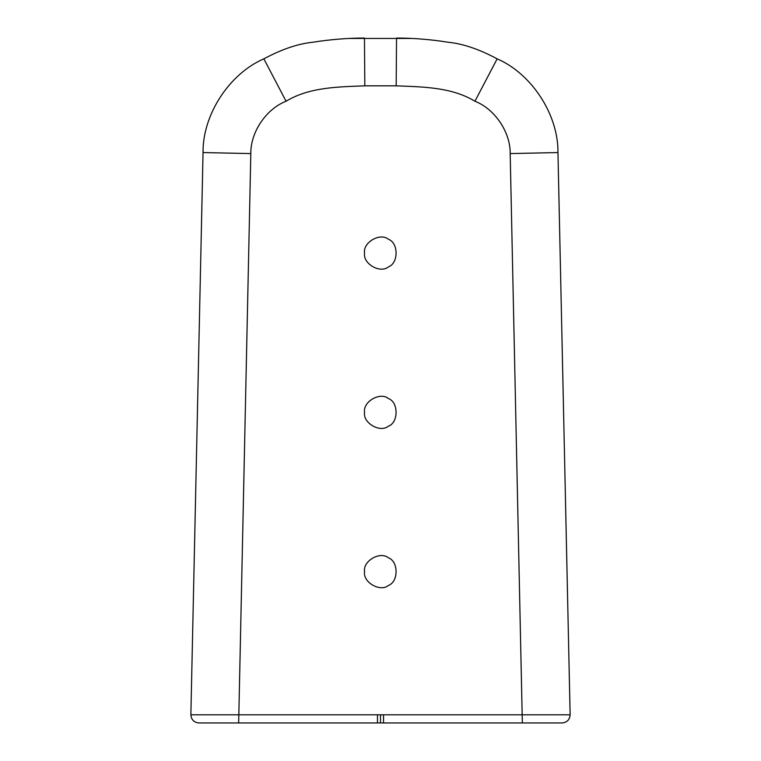 <?xml version="1.0" encoding="UTF-8"?>
<svg xmlns="http://www.w3.org/2000/svg" width="761" height="761" viewBox="0 0 761 761"><rect width="100%" height="100%" fill="white"/><g stroke="black" fill="none" stroke-linecap="round" stroke-linejoin="round"><path stroke-width="1.14" d="M522.341 722.95L562.17 722.95C567.05 722.417 569.704 719.706 570.132 714.817L190.868 714.817C191.296 719.706 193.95 722.417 198.83 722.95L522.341 722.95L510.184 153.589C510.526 132.243 494.831 108.947 474.931 101.232L497.152 58.844C531.787 73.769 558.441 114.844 557.956 152.552L570.132 714.817C569.704 719.706 567.05 722.417 562.17 722.95L542.251 722.95M204.138 722.95L198.83 722.95C193.95 722.417 191.296 719.706 190.868 714.817L203.044 152.552C202.559 114.844 229.213 73.769 263.848 58.844L286.069 101.232C309.556 87.03 338.217 86.935 364.823 85.831L364.462 38.05C347.644 38.05 330.379 39.458 312.695 42.264C298.017 43.729 281.741 49.256 263.848 58.844M364.576 412.357C362.664 422.983 380.215 433.123 388.462 426.15C398.621 422.488 398.621 402.217 388.462 398.564C380.215 391.592 362.664 401.722 364.576 412.357M364.576 253.08C362.664 263.706 380.215 273.846 388.462 266.873C398.621 263.211 398.621 242.94 388.462 239.287C380.215 232.314 362.664 242.445 364.576 253.08M364.576 571.635C362.664 561.009 380.215 550.869 388.462 557.842C398.621 561.504 398.621 581.765 388.462 585.428C380.215 592.4 362.664 582.26 364.576 571.635M474.931 101.232C451.444 87.03 422.783 86.935 396.177 85.831L396.538 38.05C413.356 38.05 430.621 39.458 448.305 42.264C462.983 43.729 479.259 49.256 497.152 58.844M442.198 41.332L439.04 40.894M411.882 38.459L349.118 38.459M318.802 41.332L321.96 40.894M377.466 721.818L377.475 722.56M383.525 722.95L383.534 714.988M238.659 722.95L250.816 153.589C250.474 132.243 266.169 108.947 286.069 101.232M377.475 722.95L377.466 714.988M380.5 722.95L380.5 714.988M364.823 85.831L396.177 85.831M510.184 153.589L557.956 152.552M250.816 153.589L203.044 152.552"/></g></svg>
